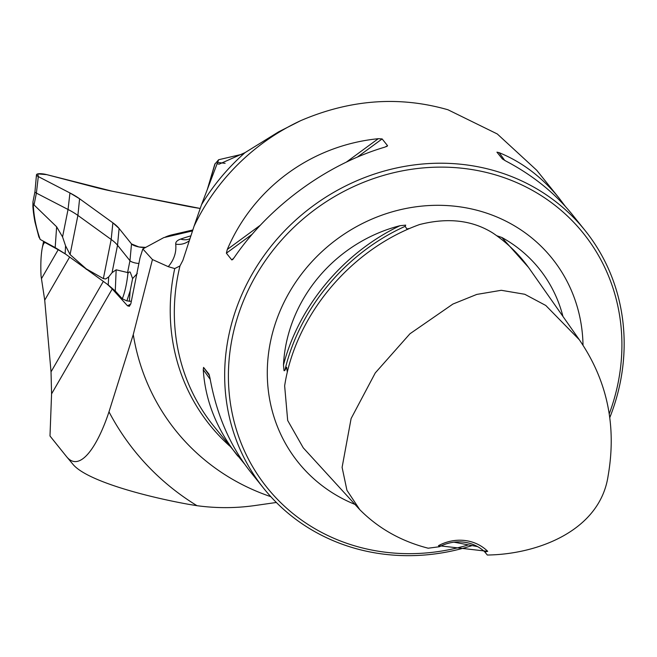 <?xml version="1.0" encoding="UTF-8"?>
<svg xmlns="http://www.w3.org/2000/svg" width="657" height="657" viewBox="0 0 657 657"><rect width="100%" height="100%" fill="white"/><g stroke="black" fill="none" stroke-linecap="round" stroke-linejoin="round"><path stroke-width="0.99" d="M276.351 502.474L254.349 505.619C235.313 508.28 216.194 508.304 197.001 505.693A283.266 260.747 -38.8 0 1 108.988 411.824C97.129 447.688 79.44 472.753 66.513 456.59L49.989 435.985L51.575 393.872L51.032 371.837L44.717 300.159L41.021 275.8C40.545 264.303 40.939 255.154 42.196 248.338C43.091 244.002 44.2 242.146 45.514 242.778A9.272 2.439 -168.7 0 1 43.855 241.456M41.563 278.494L58.194 249.734L65.421 254.004M107.296 284.267L112.248 288.957L51.575 393.872M112.248 288.957L127.515 305.801L129.372 306.31L130.883 303.567L140.031 257.758L142.824 248.946L163.757 237.62L192.394 230.944M108.988 411.824L133.272 334.553L152.44 259.548L142.824 248.946M58.194 249.734L45.514 242.778M201.518 204.721L194.029 226.304A206.011 189.635 -38.8 0 1 300.635 120.683L278.601 131.86L245.036 152.629A207.555 191.056 141.2 0 0 201.518 204.721L217.607 162.451A421.359 110.803 11.3 0 0 218.625 159.741L215.003 163.963L207.858 188.14M244.659 464.129L213.41 425.687A206.011 189.635 -38.8 0 1 179.969 265.945L174.737 268.565L168.249 266.66L152.44 259.548M174.737 268.565A208.4 191.836 141.2 0 0 229.753 446.046M300.635 120.683C350.14 99.437 399.251 95.799 447.967 109.768L497.292 133.971L536.662 170.204M49.989 435.985L51.213 437.529M73.091 464.474C86.42 480.374 142.175 495.904 188.272 504.264L197.001 505.693M439.402 546.739L428.175 548.209C401.222 541.278 378.424 528.433 359.79 509.676L303.255 447.836L287.684 420.48L284.645 385.873C295.28 315.532 350.551 249.43 419.536 224.554C447.811 217.344 472.243 220.161 492.824 233.013C507.902 243.189 520.558 255.729 530.799 270.643L579.302 339.735C607.216 380.337 616.824 425.703 608.119 475.832C600.046 530.577 537.943 554.352 487.322 555.025L484.858 551.987A41.202 37.925 141.2 0 0 439.402 546.739L438.474 545.663L487.708 551.338L484.858 551.987M454.012 542.181L477.565 546.599M484.71 551.839L487.322 555.025M359.79 509.676L346.937 490.294L342.1 467.357L351.109 418.55L375.27 372.93L409.952 333.772L452.903 304.06L476.752 294.426L501.275 290.295L524.762 294.27L545.786 305.472L579.302 339.735M438.474 545.663A43.781 40.299 -38.8 0 1 487.708 551.338M179.969 265.945L182.884 260.361L194.029 226.304M609.827 417.507A206.011 189.635 141.2 0 0 620.331 382.046A206.011 189.635 141.2 0 0 585.075 230.5A206.011 189.635 141.2 0 0 305.71 211.554A206.011 189.635 141.2 0 0 263.744 488.397A206.011 189.635 141.2 0 0 472.128 545.581M585.075 230.5L572.19 214.445C554.853 193.002 532.745 175.197 505.865 161.039L502.367 158.928L496.938 152.161L499.131 152.654C522.233 162.107 542.247 177.3 559.164 198.217L565.357 206.429M237.834 456.114C216.802 429.588 205.271 400.786 203.259 369.71L203.563 367.394L208.983 374.153L209.994 378.103C216.629 414.937 230.254 446.349 250.859 472.342L263.744 488.397M386.144 146.716L387.556 145.682L384.986 147.094C326.562 164.266 268.754 206.676 234.023 257.848L231.806 259.942L226.386 253.183L227.289 249.455C253.602 187.803 311.418 145.386 378.251 138.709L382.128 138.923L387.556 145.682L387.129 146.281M232.553 259.679L233.292 258.85M609.253 413.811A202.923 186.793 141.2 0 0 618.147 382.653A202.923 186.793 141.2 0 0 436.347 167.174A202.923 186.793 141.2 0 0 229.071 391.81A202.923 186.793 141.2 0 0 468.466 544.875M408.785 228.562L406.897 229.006L405.147 226.337L405.706 225.129L399.973 225.712A146.297 134.669 141.2 0 0 283.471 365.037L284.013 370.679L284.67 370.647L286.674 367.263L287.183 371.427M583.022 345.27A162.829 149.878 141.2 0 0 447.557 205.6A162.829 149.878 141.2 0 0 274.404 326.439A162.829 149.878 141.2 0 0 354.977 504.412M562.942 316.428A146.297 134.669 141.2 0 0 501.833 237.464L496.914 235.789M245.036 152.629L219.036 164.201L216.966 163.659M242.77 154.108L218.625 159.741M33.269 204.902C33.885 216.761 36.192 228.275 40.2 239.452L38.722 236.339L34.993 222.066A109.883 91.742 -103.1 0 1 32.883 206.52L32.957 201.839L33.269 204.902L34.033 204.935L56.633 226.796L62.555 236.914L65.56 245.784L70.069 254.563L86.256 268.869L103.363 278.609L105.662 278.962L108.676 276.934L112.06 272.68L116.158 269.805L127.589 272.532L127.934 273.304L129.133 271.982L130.217 272.113L132.599 278.568L137.28 273.526M138.89 263.465A6.398 1.684 -168.7 0 1 129.955 260.706L117.537 245.242A84.244 22.157 11.3 0 0 111.181 239.468L77.896 215.414A84.244 22.157 11.3 0 0 68.041 209.476L36.39 193.109A6.398 1.684 -168.7 0 1 34.961 191.713A6.398 1.684 -168.7 0 1 34.969 191.663L32.957 201.839M40.2 239.452L55.18 247.59L65.142 253.799L108.241 284.941L115.279 291.01L122.292 298.771C124.896 292.357 126.776 283.865 127.934 273.304M131.326 301.317L126.875 300.898L122.292 298.771M132.599 278.568L130.16 290.829L126.875 300.898M130.16 290.829L129.347 301.391M112.117 191.187L185.537 205.879A82.404 21.673 11.3 0 0 200.245 208.458L112.117 191.187L46.729 174.631L37.778 173.891L38.303 176.593L69.954 192.961L79.587 198.767L112.881 222.822L79.587 198.767A82.404 21.673 11.3 0 0 69.954 192.961L38.303 176.593A8.237 2.168 -168.7 0 1 36.472 174.795A8.237 2.168 -168.7 0 1 46.729 174.631L94.731 187.179A82.404 21.673 11.3 0 0 112.117 191.187M192.723 229.991L172.389 234.73A82.404 21.673 11.3 0 0 164.735 237.391L172.389 234.73L192.723 229.991M112.881 222.822L119.098 228.472L131.515 243.936L138.914 246.966L145.698 247.385A8.237 2.168 -168.7 0 1 137.674 246.687A8.237 2.168 -168.7 0 1 131.515 243.936L119.098 228.472A82.404 21.673 11.3 0 0 112.881 222.822L111.181 239.468L103.363 278.609M86.256 268.869L86.231 269.345M51.032 371.837L103.297 281.451M69.609 257.109L44.717 300.159M133.272 334.553A238.458 219.504 141.2 0 0 270.815 496.667M283.471 365.037C298.804 306.006 343.43 252.633 399.973 225.712M501.833 237.464L528.195 267.038M284.966 370.072C299.165 308.815 346.116 252.666 405.147 226.337M203.563 367.394L209.493 375.615M203.259 369.71L210.215 379.352M382.128 138.923L357.342 157.105M252.198 234.245L226.386 253.183M378.251 138.709L346.42 162.057M260.295 225.244L227.289 249.455M504.757 160.456L499.131 152.654M188.986 240.947A16.482 15.85 -5.8 0 1 175.723 244.125A396.927 104.381 -168.7 0 1 168.249 266.66M190.686 235.904A427.132 112.322 11.3 0 0 180.642 239.091A46.006 12.097 11.3 0 0 175.723 244.125M189.709 238.787L189.159 239.066A16.482 14.52 70.8 0 1 180.642 239.091M225.113 163.322L217.607 162.451M127.515 305.801L130.768 304.043M127.589 272.532L129.955 260.706L131.515 243.936M34.033 204.935L36.39 193.109L38.303 176.593M62.555 236.914L68.041 209.476L69.954 192.961M70.069 254.563L77.896 215.414L79.587 198.767M112.06 272.68L117.537 245.242L119.098 228.472M172.389 234.73L172.109 235.674M116.158 269.805L115.279 291.01M108.676 276.934L108.241 284.941M65.142 253.799L65.56 245.784M55.18 247.59L56.633 226.796M43.6 241.316L42.196 248.338M51.23 437.554L64.181 453.683M73.51 464.975L66.529 456.615M536.67 170.196L559.164 198.217M214.905 163.856L207.226 189.791M34.961 191.713L36.472 174.795M39.108 237.464L38.656 236.183"/></g></svg>
